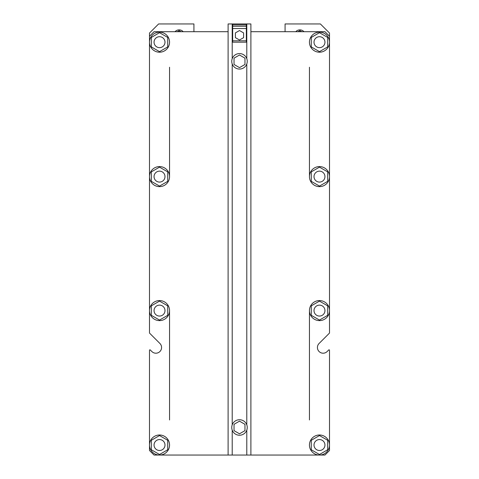 <?xml version="1.0" encoding="UTF-8"?>
<svg xmlns="http://www.w3.org/2000/svg" width="479" height="479" viewBox="0 0 479 479"><rect width="100%" height="100%" fill="white"/><g stroke="black" fill="none" stroke-linecap="round" stroke-linejoin="round"><path stroke-width="0.72" d="M324.948 445.027A5.467 5.467 0 0 0 316.745 440.291A5.467 5.467 0 0 0 316.745 449.763A5.467 5.467 0 0 0 324.948 445.027M164.992 445.027A5.467 5.467 0 0 0 156.789 440.291A5.467 5.467 0 0 0 156.789 449.763A5.467 5.467 0 0 0 164.992 445.027M164.992 310.59A5.467 5.467 0 0 0 156.789 305.853A5.467 5.467 0 0 0 156.789 315.326A5.467 5.467 0 0 0 164.992 310.59M164.992 176.613A5.467 5.467 0 0 0 156.789 171.877A5.467 5.467 0 0 0 156.789 181.349A5.467 5.467 0 0 0 164.992 176.613M235.399 37.643L239.5 40.008L243.601 37.643L243.601 32.907L239.5 30.536L235.399 32.907L235.399 37.643M246.338 23.95L246.338 42.176L232.662 42.176L232.662 23.95L250.894 23.95L250.894 455.05L154.052 455.05L149.496 450.494L149.496 350.281A0.455 0.455 0 0 1 150.274 349.957L151.849 351.532A5.694 5.694 0 0 0 159.908 351.532A5.694 5.694 0 0 0 159.908 343.473L149.634 333.198A0.455 0.455 0 0 1 149.496 332.881L149.496 176.613A10.023 10.023 0 0 1 159.525 166.584A10.023 10.023 0 0 1 169.548 176.613A10.023 10.023 0 0 1 159.525 186.636A10.023 10.023 0 0 1 149.496 176.613L149.496 33.063L158.609 23.95L193.929 23.95L193.929 30.788A4.556 4.556 0 0 0 194.019 31.698M232.662 23.95L228.106 23.95L228.106 455.05M239.5 421.167L234.033 424.322L234.033 430.639L239.5 433.794L244.967 430.639L244.967 424.322L239.5 421.167M239.5 55.001L234.033 58.163L234.033 64.473L239.5 67.635L244.967 64.473L244.967 58.163L239.5 55.001M246.793 63.935A7.748 7.748 0 0 0 240.829 53.684A7.748 7.748 0 0 0 231.752 61.318A7.748 7.748 0 0 0 246.793 63.935L246.793 424.861M246.793 430.1A7.748 7.748 0 0 0 240.829 419.849A7.748 7.748 0 0 0 231.752 427.478A7.748 7.748 0 0 0 246.793 430.1L246.793 455.05M246.338 26.231L232.662 26.231M181.008 31.698L179.116 30.608L177.23 31.698M301.77 31.698L299.884 30.608L297.992 31.698M183.194 31.698A5.467 5.467 0 0 0 175.045 31.698M303.955 31.698A5.467 5.467 0 0 0 295.806 31.698M284.981 31.698A4.556 4.556 0 0 0 285.071 30.788L285.071 23.95L320.391 23.95L329.504 33.063L329.504 332.881A0.455 0.455 0 0 1 329.366 333.198L319.092 343.473A5.694 5.694 0 0 0 319.092 351.532A5.694 5.694 0 0 0 327.151 351.532L328.726 349.957A0.455 0.455 0 0 1 329.504 350.281L329.504 450.494L324.948 455.05L250.894 455.05M164.992 42.176A5.467 5.467 0 0 0 156.789 37.44A5.467 5.467 0 0 0 156.789 46.912A5.467 5.467 0 0 0 164.992 42.176M324.948 42.176A5.467 5.467 0 0 0 316.745 37.44A5.467 5.467 0 0 0 316.745 46.912A5.467 5.467 0 0 0 324.948 42.176M324.948 176.613A5.467 5.467 0 0 0 316.745 171.877A5.467 5.467 0 0 0 316.745 181.349A5.467 5.467 0 0 0 324.948 176.613M324.948 310.59A5.467 5.467 0 0 0 316.745 305.853A5.467 5.467 0 0 0 316.745 315.326A5.467 5.467 0 0 0 324.948 310.59M167.728 181.349L159.525 186.086L151.322 181.349L151.322 171.877L159.525 167.141L167.728 171.877L167.728 181.349M250.894 31.698L324.948 31.698L329.504 36.254L329.504 332.881M319.092 343.473A5.694 5.694 0 0 0 319.092 351.532A5.694 5.694 0 0 0 327.151 351.532L328.726 349.957M149.496 450.494L149.496 350.281M151.849 351.532A5.694 5.694 0 0 0 159.908 351.532A5.694 5.694 0 0 0 159.908 343.473L149.634 333.198M149.496 36.254L154.052 31.698L228.106 31.698M324.948 455.05L319.475 455.05M159.525 455.05L154.052 455.05M159.525 51.648L151.322 46.912L151.322 37.44L159.525 32.704L167.728 37.44L167.728 46.912L159.525 51.648M169.548 42.176A10.023 10.023 0 0 1 159.525 52.205A10.023 10.023 0 0 1 149.496 42.176A10.023 10.023 0 0 1 159.525 32.153A10.023 10.023 0 0 1 169.548 42.176M319.475 51.648L311.272 46.912L311.272 37.44L319.475 32.704L327.678 37.44L327.678 46.912L319.475 51.648M329.504 42.176A10.023 10.023 0 0 1 314.464 50.858A10.023 10.023 0 0 1 314.464 33.494A10.023 10.023 0 0 1 329.504 42.176M319.475 186.086L311.272 181.349L311.272 171.877L319.475 167.141L327.678 171.877L327.678 181.349L319.475 186.086M329.504 176.613A10.023 10.023 0 0 1 314.464 185.295A10.023 10.023 0 0 1 314.464 167.931A10.023 10.023 0 0 1 329.504 176.613M329.504 310.59A10.023 10.023 0 0 1 314.464 319.271A10.023 10.023 0 0 1 314.464 301.908A10.023 10.023 0 0 1 329.504 310.59M319.475 320.062L311.272 315.326L311.272 305.853L319.475 301.117L327.678 305.853L327.678 315.326L319.475 320.062M329.504 445.027A10.023 10.023 0 0 1 314.464 453.709A10.023 10.023 0 0 1 314.464 436.339A10.023 10.023 0 0 1 329.504 445.027M319.475 454.493L311.272 449.763L311.272 440.291L319.475 435.555L327.678 440.291L327.678 449.763L319.475 454.493M169.548 445.027A10.023 10.023 0 0 1 159.525 455.05A10.023 10.023 0 0 1 149.496 445.027A10.023 10.023 0 0 1 159.525 434.998A10.023 10.023 0 0 1 169.548 445.027M159.525 454.493L151.322 449.763L151.322 440.291L159.525 435.555L167.728 440.291L167.728 449.763L159.525 454.493M169.548 310.59A10.023 10.023 0 0 1 159.525 320.619A10.023 10.023 0 0 1 149.496 310.59A10.023 10.023 0 0 1 159.525 300.567A10.023 10.023 0 0 1 169.548 310.59L169.548 419.963M159.525 320.062L151.322 315.326L151.322 305.853L159.525 301.117L167.728 305.853L167.728 315.326L159.525 320.062M309.452 419.963L309.452 310.59M309.452 176.613L309.452 67.24M169.548 67.24L169.548 176.613M232.207 430.1L232.207 455.05M232.207 63.935L232.207 424.861M232.207 23.95L232.207 58.701M246.793 23.95L246.793 58.701M246.338 40.811L232.662 40.811M246.338 28.506L232.662 28.506M246.338 24.86L232.662 24.86"/></g></svg>
